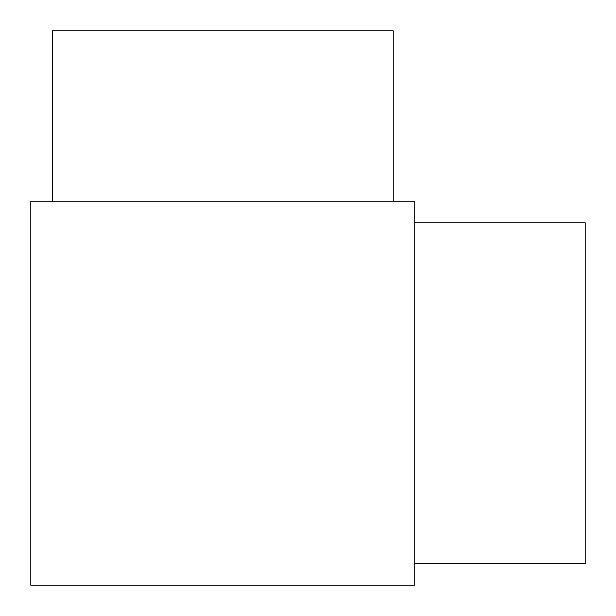 <?xml version="1.0" encoding="UTF-8"?>
<svg xmlns="http://www.w3.org/2000/svg" width="616" height="616" viewBox="0 0 616 616"><rect width="100%" height="100%" fill="white"/><g stroke="black" fill="none" stroke-linecap="round" stroke-linejoin="round"><path stroke-width="0.92" d="M414.722 222.761L585.2 222.761L585.2 563.725L414.722 563.725M52.275 201.278L52.275 30.8L393.239 30.8L393.239 201.278M30.8 585.2L30.8 201.278L414.722 201.278L414.722 585.2L30.8 585.2"/></g></svg>
